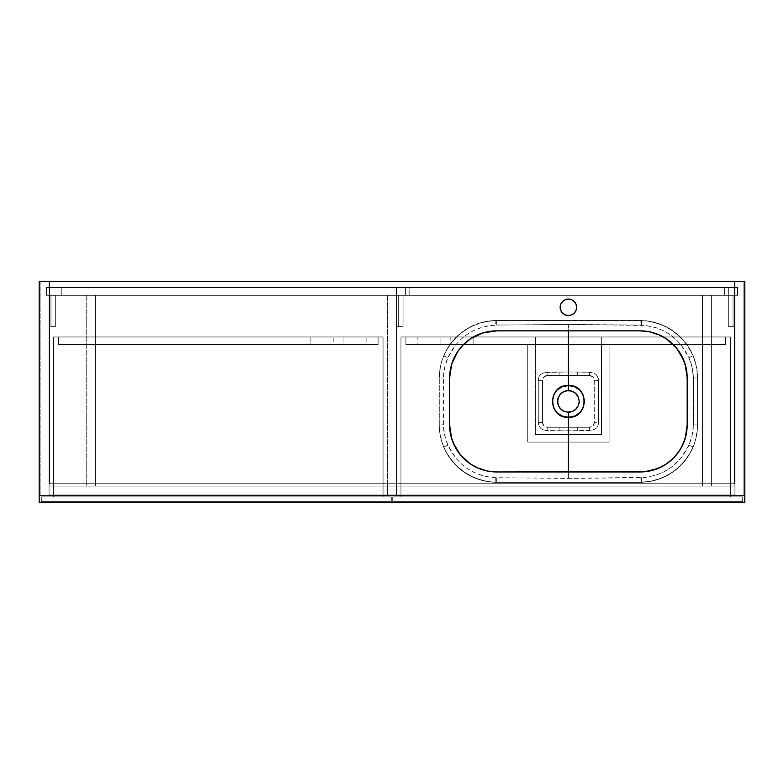 <?xml version="1.0" encoding="UTF-8"?>
<svg xmlns="http://www.w3.org/2000/svg" width="784" height="784" viewBox="0 0 784 784"><rect width="100%" height="100%" fill="white"/><g stroke="black" fill="none" stroke-linecap="round" stroke-linejoin="round"><path stroke-width="0.59" stroke-dasharray="3.92 2.94" d="M734.922 295.333L49.078 295.333L49.078 495.488L734.922 495.488L734.922 281.456L734.922 495.488L49.078 495.488L49.078 281.456L49.078 495.488L734.922 495.488L734.922 295.333L49.078 295.333L734.922 295.333L49.078 295.333L49.078 287.336L734.922 287.336L734.922 281.456L49.078 281.456L734.922 281.456L49.078 281.456L49.078 287.336L734.922 287.336L49.078 287.336L734.922 287.336L734.922 495.488L734.922 281.456L49.078 281.456L49.078 495.488L734.922 495.488L734.922 281.456L743.859 281.456L734.922 281.456L734.922 495.488L743.859 495.488L734.922 495.488L743.859 495.488L743.859 281.456L743.859 495.488L743.859 281.456L734.922 281.456L734.922 287.336L737.744 287.336L737.744 295.333L734.922 295.333L734.922 495.488L743.859 495.488L743.859 281.456L734.922 281.456L734.922 287.336L737.744 287.336L737.744 295.333L734.922 295.333L737.744 295.333L737.744 287.336L734.922 287.336L737.744 287.336L734.922 287.336L734.922 295.333L737.744 295.333L734.922 295.333L737.744 295.333L737.744 287.336L737.744 295.333L734.922 295.333L734.922 287.336L737.744 287.336L734.922 287.336L737.744 287.336L737.744 295.333L733.04 295.333L733.04 326.379L728.336 326.379L728.336 295.333L737.274 295.333L46.726 295.333L46.726 287.806L46.726 295.333L737.274 295.333L737.274 287.806L737.274 295.333L737.274 287.806L46.726 287.806L737.274 287.806L46.726 287.806L46.726 295.333L737.274 295.333L737.274 287.806L46.726 287.806L46.726 295.333L737.274 295.333L737.274 287.806L737.274 295.333L46.726 295.333L46.726 287.806L737.274 287.806L46.726 287.806L737.274 287.806L728.336 287.806L737.274 287.806L737.274 295.333L46.726 295.333L737.274 295.333L727.601 295.333L737.274 295.333L737.274 287.806L46.726 287.806L46.726 295.333L737.274 295.333L737.274 287.806L737.274 295.333L737.274 287.806L727.601 287.806L728.336 287.806L728.336 295.333L728.336 287.806L724.573 287.806L727.601 287.806L724.573 287.806L724.573 295.333L728.336 295.333L724.573 295.333L724.573 287.806L724.573 295.333L724.573 287.806L728.336 287.806L728.336 295.333L728.336 287.806L737.274 287.806L737.274 295.333L728.336 295.333L733.04 295.333L728.336 295.333L728.336 326.379L728.336 295.333L728.336 326.379L733.04 326.379L733.04 295.333L733.04 326.379L734.922 326.379L734.922 295.333L734.922 326.379L734.922 295.333L734.922 326.379L733.04 326.379L733.04 295.333L734.922 295.333M40.141 495.488L40.141 281.456L40.141 495.488L49.078 495.488L40.141 495.488L49.078 495.488L49.078 281.456L49.078 295.333L46.256 295.333L46.256 287.336L49.078 287.336L49.078 281.456L40.141 281.456L49.078 281.456L40.141 281.456L40.141 495.488L49.078 495.488L49.078 295.333L46.256 295.333L46.256 287.336L49.078 287.336L49.078 281.456L40.141 281.456L40.141 495.488M49.078 287.336L46.256 287.336L49.078 287.336L46.256 287.336L46.256 295.333L49.078 295.333L46.256 295.333L49.078 295.333L49.078 287.336L46.256 287.336L46.256 295.333L46.256 287.336L49.078 287.336L49.078 295.333L46.256 295.333L49.078 295.333L46.256 295.333L46.256 287.336L49.078 287.336M46.256 295.333L46.256 287.336L46.256 295.333M737.744 287.336L737.744 295.333L737.744 287.336M409.17 287.806L396.469 287.806L409.17 287.806L409.17 295.333L396.469 295.333L409.17 295.333L396.469 295.333L396.469 287.806L396.469 295.333L396.469 287.806L405.406 287.806L405.406 295.333L405.406 287.806L409.17 287.806L409.17 295.333L409.17 287.806L405.406 287.806L405.406 295.333L409.17 295.333L409.17 287.806M58.016 287.806L49.078 287.806L58.016 287.806L58.016 295.333L61.779 295.333L49.078 295.333L58.016 295.333L49.078 295.333L49.078 287.806L49.078 295.333L49.078 287.806L61.779 287.806L61.779 295.333L58.016 295.333L58.016 287.806L58.016 295.333L61.779 295.333L61.779 287.806L61.779 295.333L61.779 287.806L49.078 287.806L49.078 295.333L58.016 295.333L58.016 287.806M46.726 287.806L46.726 295.333L46.726 287.806M405.406 295.333L405.406 287.806L396.469 287.806L396.469 295.333L405.406 295.333M734.922 495.018L49.078 495.018L734.922 495.018L734.922 486.08L49.078 486.08L49.078 495.018L734.922 495.018L49.078 495.018L49.078 486.08L734.922 486.08L49.078 486.08L734.922 486.08L734.922 495.018L734.922 486.08L734.922 495.018L49.078 495.018L49.078 486.08L49.078 495.018L734.922 495.018L734.922 486.08L49.078 486.08L49.078 495.018L734.922 495.018L49.078 495.018L49.078 486.08L734.922 486.08L49.078 486.08L734.922 486.08L734.922 495.018M41.317 502.544L41.317 496.899L41.317 502.544L391.294 502.544L41.317 502.544L41.317 496.899L391.294 496.899L391.294 502.544L391.294 496.899L41.317 496.899L391.294 496.899L391.294 502.544L41.317 502.544L391.294 502.544L391.294 501.603L41.317 501.603L41.317 502.544L41.317 496.899L41.317 501.603L391.294 501.603L391.294 496.899L41.317 496.899L41.317 502.544L391.294 502.544L41.317 502.544L41.317 496.899L391.294 496.899L391.294 502.544L391.294 496.899L41.317 496.899L391.294 496.899L391.294 502.544L41.317 502.544L391.294 502.544L391.294 501.603L41.317 501.603L41.317 502.544M383.062 496.899L383.062 336.963L383.062 496.899L383.062 336.963L53.547 336.963L53.547 496.899L383.062 496.899L53.547 496.899L53.547 336.963L53.547 496.899L53.547 336.963L383.062 336.963L383.062 496.899L53.547 496.899L383.062 496.899L53.547 496.899L53.547 336.963L383.062 336.963L53.547 336.963L53.547 496.899L53.547 336.963L383.062 336.963L383.062 496.899L383.062 336.963L383.062 496.899L383.062 336.963L53.547 336.963L53.547 496.899L383.062 496.899M53.547 336.963L383.062 336.963L53.547 336.963M378.123 336.963L378.123 344.49L378.123 336.963L58.486 336.963L58.486 344.49L378.123 344.49L378.123 336.963L378.123 344.49L58.486 344.49L58.486 336.963L58.486 344.49L58.486 336.963L378.123 336.963L58.486 336.963L378.123 336.963L58.486 336.963L58.486 344.49L378.123 344.49L58.486 344.49L58.486 336.963L58.486 344.49L378.123 344.49L378.123 336.963L378.123 344.49L378.123 336.963L378.123 344.49L58.486 344.49L58.486 336.963L378.123 336.963M333.2 344.49L310.15 344.49L310.15 336.963L333.2 336.963L333.2 344.49L310.15 344.49L333.2 344.49L333.2 336.963L310.15 336.963L333.2 336.963L310.15 336.963L310.15 344.49L333.2 344.49M366.128 344.49L343.078 344.49L343.078 336.963L366.128 336.963L366.128 344.49L343.078 344.49L366.128 344.49L366.128 336.963L343.078 336.963L366.128 336.963L343.078 336.963L343.078 344.49L366.128 344.49M58.486 344.49L378.123 344.49L58.486 344.49M387.531 495.488L396.469 495.488L387.531 495.488L387.531 295.333L387.531 495.488L387.531 486.08L387.531 495.488L396.469 495.488L387.531 495.488L396.469 495.488L396.469 295.333L396.469 495.488L396.469 295.333L387.531 295.333L396.469 295.333L387.531 295.333L387.531 495.488L387.531 486.08L396.469 486.08L396.469 295.333L387.531 295.333L387.531 486.08L396.469 486.08L387.531 486.08L396.469 486.08L396.469 495.488L387.531 495.488L396.469 495.488L396.469 486.08L387.531 486.08L387.531 495.488L387.531 486.08L396.469 486.08L387.531 486.08L396.469 486.08L396.469 495.488L387.531 495.488M392.706 502.544L392.706 496.899L392.706 502.544L742.683 502.544L392.706 502.544L742.683 502.544L742.683 496.899L742.683 502.544L742.683 496.899L392.706 496.899L742.683 496.899L392.706 496.899L392.706 502.544L742.683 502.544L742.683 501.603L392.706 501.603L392.706 502.544L392.706 496.899L392.706 501.603L742.683 501.603L742.683 496.899L392.706 496.899L392.706 502.544L742.683 502.544L392.706 502.544L392.706 496.899L742.683 496.899L742.683 502.544L742.683 496.899L392.706 496.899L742.683 496.899L742.683 502.544L392.706 502.544L742.683 502.544L742.683 501.603L392.706 501.603L392.706 502.544M400.938 496.899L400.938 336.963L400.938 496.899L400.938 336.963L730.453 336.963L730.453 496.899L400.938 496.899L730.453 496.899L730.453 336.963L730.453 496.899L730.453 336.963L400.938 336.963L400.938 496.899L730.453 496.899L400.938 496.899L730.453 496.899L730.453 336.963L400.938 336.963L730.453 336.963L730.453 496.899L730.453 336.963L601.328 336.963L601.328 434.336L535.472 434.336L535.472 336.963L400.938 336.963L535.472 336.963L400.938 336.963L400.938 496.899L400.938 336.963L400.938 496.899L400.938 336.963L535.472 336.963L535.472 434.336L601.328 434.336L601.328 336.963L730.453 336.963L730.453 496.899L400.938 496.899M473.85 344.49L450.8 344.49L450.8 336.963L473.85 336.963L473.85 344.49L473.85 336.963L450.8 336.963L473.85 336.963L450.8 336.963L450.8 344.49L473.85 344.49M440.922 344.49L417.872 344.49L417.872 336.963L440.922 336.963L440.922 344.49L440.922 336.963L417.872 336.963L440.922 336.963L417.872 336.963L417.872 344.49L440.922 344.49M725.514 336.963L725.514 344.49L725.514 336.963L405.877 336.963L405.877 344.49L725.514 344.49L725.514 336.963L725.514 344.49L405.877 344.49L405.877 336.963L405.877 344.49L405.877 336.963L725.514 336.963L405.877 336.963L725.514 336.963L725.514 344.49L405.877 344.49L725.514 344.49L725.514 336.963L601.328 336.963L730.453 336.963L601.328 336.963L601.328 434.336L535.472 434.336L601.328 434.336L601.328 336.963L601.328 344.49L725.514 344.49L725.514 336.963L725.514 344.49L601.328 344.49L601.328 336.963L725.514 336.963M535.472 336.963L535.472 434.336L535.472 336.963L405.877 336.963L405.877 344.49L405.877 336.963L535.472 336.963L535.472 344.49L405.877 344.49L535.472 344.49L405.877 344.49L405.877 336.963L535.472 336.963L405.877 336.963L405.877 344.49L535.472 344.49L535.472 336.963M601.328 344.49L725.514 344.49L601.328 344.49L601.328 336.963L601.328 344.49M601.563 344.49L601.563 434.571L601.563 344.49L609.09 344.49L609.09 442.098L527.71 442.098L527.71 344.49L535.237 344.49L535.237 434.571L601.563 434.571L535.237 434.571L535.237 344.49L527.71 344.49L527.71 442.098L609.09 442.098L609.09 344.49L601.563 344.49L601.563 434.571L535.237 434.571L535.237 344.49L527.71 344.49L527.71 442.098L609.09 442.098L609.09 344.49L601.563 344.49L601.563 434.571L535.237 434.571L535.237 344.49L527.71 344.49L527.71 442.098L609.09 442.098L609.09 344.49L601.563 344.49M50.96 295.333L50.96 326.379L49.078 326.379L49.078 295.333L50.96 295.333L49.078 295.333L49.078 326.379L49.078 295.333L49.078 326.379L50.96 326.379L50.96 295.333L50.96 326.379L55.664 326.379L55.664 295.333L50.96 295.333L55.664 295.333L55.664 326.379L55.664 295.333L55.664 326.379L50.96 326.379L50.96 295.333L55.664 295.333L50.96 295.333M50.96 326.379L55.664 326.379L50.96 326.379M733.04 326.379L728.336 326.379L733.04 326.379M728.336 295.333L733.04 295.333L728.336 295.333M396.469 295.333L396.469 326.379L396.469 295.333L396.469 326.379L398.35 326.379L398.35 295.333L396.469 295.333L398.35 295.333L398.35 326.379L403.054 326.379L403.054 295.333L398.35 295.333L403.054 295.333L403.054 326.379L403.054 295.333L403.054 326.379L398.35 326.379L398.35 295.333L398.35 326.379L396.469 326.379L396.469 295.333L403.054 295.333L396.469 295.333M396.469 326.379L403.054 326.379L396.469 326.379M391.294 501.603L391.294 496.899L41.317 496.899L41.317 501.603L391.294 501.603M742.683 501.603L742.683 496.899L392.706 496.899L392.706 501.603L742.683 501.603M49.078 495.018L49.078 486.08L49.078 495.018M86.71 486.08L86.71 295.333L86.71 486.08L95.648 486.08L95.648 295.333L86.71 295.333L86.71 486.08L86.71 295.333L95.648 295.333L95.648 486.08L95.648 295.333L95.648 486.08L86.71 486.08M86.71 295.333L95.648 295.333L86.71 295.333M702.464 486.08L702.464 295.333L711.402 295.333L711.402 486.08L702.464 486.08L702.464 295.333L702.464 486.08L711.402 486.08L711.402 295.333L702.464 295.333L702.464 486.08L711.402 486.08L711.402 295.333L711.402 486.08L702.464 486.08M702.464 295.333L711.402 295.333L702.464 295.333M687.176 424.987L687.176 377.829M685.608 365.844L680.855 354.329M663.009 336.787L648.858 331.661L663.636 337.14M496.625 330.848L640.136 330.848L496.664 330.848L484.532 332.436M640.165 471.968L496.664 471.968L640.136 471.968L652.268 470.38M661.676 466.745L663.636 465.676M680.855 448.487L685.608 436.972M640.058 477.74L568.4 478.387L568.4 430.857L591.93 430.328L596.016 428.476L597.898 425.692L598.515 422.38L598.515 380.436L597.418 376.114L595.115 373.674L590.832 372.282L568.4 371.959L568.4 324.429L645.8 325.458L656.326 327.79L663.362 330.691L669.859 334.523L675.788 339.256L681.002 344.754L688.911 357.641L692.145 367.627L693.399 378.006L693.399 424.81L692.145 435.208L688.911 445.175L681.002 458.052L671.398 467.195L663.352 472.135L656.335 475.016L646.026 477.329L568.4 478.387L495.341 477.701L487.854 476.888L480.484 475.026L473.516 472.164L466.97 468.313L461.012 463.56L455.798 458.052L447.889 445.175L444.655 435.189L443.401 424.81L443.234 401.408L443.401 378.006L444.665 367.578L447.889 357.641L455.798 344.764L461.041 339.237L466.931 334.533L473.448 330.691L480.465 327.8L487.766 325.938L496.742 325.076L568.4 324.429L568.4 371.959L544.87 372.488L540.784 374.34L538.902 377.124L538.285 380.436L538.285 422.38L539.382 426.702L541.685 429.142L545.968 430.534L568.4 430.857L568.4 478.387L495.341 477.701C473.35 475.976 457.533 465.137 447.889 445.175C445.067 438.658 443.577 431.866 443.401 424.81L443.401 378.006C443.587 370.901 445.077 364.119 447.889 357.641C457.484 337.708 473.301 326.859 495.341 325.115L496.742 325.076L496.664 320.499L485.472 321.607L480.004 322.969L469.616 327.271L460.257 333.523L452.299 341.481L446.047 350.84L441.745 361.228L440.383 366.696L439.275 377.888L439.275 424.928L439.55 430.553L441.745 441.588L446.047 451.976L452.299 461.335L460.257 469.293L469.616 475.545L480.004 479.847L491.039 482.042L496.664 482.317L640.136 482.317L651.328 481.209L656.796 479.847L667.184 475.545L676.543 469.293L684.501 461.335L687.852 456.807L690.753 451.976L695.055 441.588L697.25 430.553L697.525 424.928L697.525 377.888L696.417 366.696L693.154 355.926L687.852 346.009L680.718 337.306L672.015 330.172L667.184 327.271L656.796 322.969L645.761 320.774L496.664 320.499A57.389 57.389 0 0 0 495.145 320.519L486.952 321.332L478.955 323.302L471.321 326.399L464.206 330.564L457.768 335.689L452.123 341.697L447.399 348.449L443.695 355.809L447.488 348.566L452.28 341.853L457.964 335.866L464.363 330.76L471.419 326.595L479.024 323.459L486.942 321.43L495.145 320.519A57.389 57.389 0 0 0 439.275 377.888L439.275 424.928A57.389 57.389 0 0 0 496.664 482.317A57.389 57.389 0 0 1 439.275 424.928L439.275 377.888A57.389 57.389 0 0 1 496.664 320.499L640.136 320.499L496.664 320.499A57.389 57.389 0 0 0 495.145 320.519L495.341 325.115L495.145 320.519C471.272 322.459 454.122 334.219 443.695 355.809L447.889 357.641L443.695 355.809A57.389 57.389 0 0 0 439.275 377.888L443.401 378.006L439.275 377.888L439.275 424.928L443.401 424.81L439.275 424.928A57.389 57.389 0 0 0 443.695 447.007L447.399 454.367L452.123 461.119L457.768 467.127L464.206 472.252L471.321 476.417L478.955 479.514L486.952 481.484L495.145 482.297L487.031 481.405L479.053 479.367L471.488 476.26L464.402 472.086L457.944 466.931L452.28 460.963L447.517 454.308L443.695 447.007L447.889 445.175L443.695 447.007C454.171 468.626 471.321 480.386 495.145 482.297L495.341 477.701L495.145 482.297A57.389 57.389 0 0 0 496.664 482.317L640.136 482.317A57.389 57.389 0 0 0 641.655 482.297L649.848 481.484L657.845 479.514L665.479 476.417L672.594 472.252L679.032 467.127L684.677 461.119L689.401 454.367L693.105 447.007L689.312 454.25L684.52 460.963L678.826 466.95L672.437 472.056L665.371 476.221L657.776 479.367L649.858 481.386L641.655 482.297A57.389 57.389 0 0 0 697.525 424.928L697.525 377.888A57.389 57.389 0 0 0 693.105 355.809L689.401 348.449L684.677 341.697L679.032 335.689L672.594 330.564L665.479 326.399L657.845 323.302L649.848 321.332L641.655 320.519L649.838 321.42L657.756 323.449L665.381 326.595L672.427 330.76L678.856 335.885L684.51 341.844L689.283 348.508L693.105 355.809A57.389 57.389 0 0 0 640.136 320.499A57.389 57.389 0 0 1 697.525 377.888L697.525 424.928A57.389 57.389 0 0 1 640.136 482.317L496.664 482.317L496.742 477.74L496.664 482.317L640.136 482.317L640.058 477.74L640.136 482.317A57.389 57.389 0 0 0 641.655 482.297C665.518 480.367 682.668 468.597 693.105 447.007A57.389 57.389 0 0 0 697.525 424.928L697.525 377.888A57.389 57.389 0 0 0 693.105 355.809C682.668 334.209 665.518 322.449 641.655 320.519A57.389 57.389 0 0 0 640.136 320.499L496.664 320.499L496.742 325.076L568.4 324.429L640.058 325.076L640.136 320.499L640.058 325.076L641.459 325.115L641.655 320.519L641.459 325.115C663.489 326.859 679.307 337.698 688.911 357.641L693.105 355.809L688.911 357.641C691.733 364.158 693.223 370.95 693.399 378.006L697.525 377.888L693.399 378.006L693.399 424.81L697.525 424.928L693.399 424.81C693.223 431.886 691.723 438.677 688.911 445.175L693.105 447.007L688.911 445.175C679.307 465.108 663.489 475.957 641.459 477.701L641.655 482.297L641.459 477.701L640.058 477.74M566.803 299.253A8.232 8.232 0 0 0 566.783 299.253L565.254 299.723A8.232 8.232 0 0 0 565.244 299.723L562.579 301.507A8.232 8.232 0 0 0 562.569 301.517L560.325 305.721L560.325 308.935L562.579 313.149L566.793 315.403A8.232 8.232 0 0 0 566.803 315.403L568.4 315.56A8.232 8.232 0 0 0 568.4 315.56L571.546 314.933L574.221 313.149L576.475 308.935L576.475 305.721L575.24 302.751L572.977 300.488L570.007 299.253L566.793 299.253M567.342 390.638L568.4 390.589A10.819 10.819 0 0 0 567.322 390.648L562.393 392.412L558.855 396.312A10.819 10.819 0 0 0 557.904 398.801M566.861 390.697A10.819 10.819 0 0 0 562.814 392.137M559.198 395.714A10.819 10.819 0 0 0 558.855 396.322L557.787 399.301A10.819 10.819 0 0 1 557.836 399.056M559.159 407.033A10.819 10.819 0 0 1 558.865 406.514L557.787 403.515A10.819 10.819 0 0 0 558.414 405.563M560.717 409.032A10.819 10.819 0 0 0 560.756 409.072L562.402 410.414M562.853 410.698A10.819 10.819 0 0 0 567.342 412.178L570.507 412.021A10.819 10.819 0 0 0 572.536 411.404L576.073 409.042M734.451 281.456L744.8 281.456L744.8 502.544L39.2 502.544L39.2 281.456L734.451 281.456L734.451 483.728L49.549 483.728L49.549 281.456L734.451 281.456L734.451 483.728L49.549 483.728L49.549 281.456L49.549 483.728L734.451 483.728L734.451 281.456L734.451 483.728L49.549 483.728L49.549 281.456L39.2 281.456L39.2 502.544L744.8 502.544L744.8 281.456L734.451 281.456M449.624 377.829L449.624 424.987M451.192 436.972L455.945 448.487M473.791 466.029L487.942 471.155L473.164 465.676M475.124 336.071L473.164 337.14M455.945 354.329L451.192 365.844M568.939 412.217A10.819 10.819 0 0 0 569.458 412.178M569.997 412.11A10.819 10.819 0 0 0 570.517 412.021L572.536 411.404M572.545 411.404A10.819 10.819 0 0 0 573.966 410.689M574.554 410.306A10.819 10.819 0 0 0 576.054 409.052M577.2 407.69A10.819 10.819 0 0 0 577.396 407.415L577.945 406.504A10.819 10.819 0 0 0 578.896 404.034M577.681 406.965A10.819 10.819 0 0 0 577.945 406.514L579.013 403.515A10.819 10.819 0 0 1 578.955 403.78M577.681 395.842A10.819 10.819 0 0 1 579.013 399.301L579.219 401.408A10.819 10.819 0 0 0 579.033 399.428M579.013 399.301L577.396 395.401A10.819 10.819 0 0 0 577.387 395.391M576.054 393.764A10.819 10.819 0 0 0 576.044 393.754L574.398 392.402M575.74 393.46A10.819 10.819 0 0 0 574.662 392.578M573.957 392.127A10.819 10.819 0 0 0 569.997 390.706M589.568 375.536L592.89 376.918L594.272 380.24L594.272 422.576L592.89 425.898L589.568 427.28L547.232 427.28L543.91 425.898L542.528 422.576L542.528 380.24L543.91 376.918L547.232 375.536L589.568 375.536A4.704 4.704 0 0 1 594.272 380.24L594.272 422.576A4.704 4.704 0 0 1 589.568 427.28L589.695 430.622L594.056 429.563C597.045 428.172 598.535 425.781 598.515 422.38L594.272 422.576L598.515 422.38L598.515 380.436L594.272 380.24L598.515 380.436C598.535 377.045 597.055 374.644 594.056 373.253L589.695 372.194L589.568 375.536L589.695 372.194L577.73 372.008L577.661 375.536L559.139 375.536L589.568 375.536M576.759 408.268L577.396 407.415M577.396 395.401L576.759 394.548M574.427 392.421L569.458 390.638M558.051 398.272L557.787 399.301M557.63 400.35L557.63 402.466M558.855 406.504L560.746 409.062M562.373 410.395L567.342 412.178M559.139 427.28L577.661 427.28L559.139 427.28L559.07 430.808L589.695 430.622L589.568 427.28L577.661 427.28L577.73 430.808L577.661 427.28L547.232 427.28L547.105 430.622L559.07 430.808L559.139 427.28M559.139 375.536L577.661 375.536L577.73 372.008L559.07 372.008L559.139 375.536L559.07 372.008L547.105 372.194L547.232 375.536L559.139 375.536M547.105 430.622L547.232 427.28A4.704 4.704 0 0 1 542.528 422.576L538.285 422.38C538.265 425.771 539.745 428.172 542.744 429.563L547.105 430.622M542.528 422.576L542.528 380.24L538.285 380.436L538.285 422.38L542.528 422.576M547.105 372.194L542.744 373.253C539.755 374.644 538.265 377.035 538.285 380.436L542.528 380.24A4.704 4.704 0 0 1 547.232 375.536L547.105 372.194M449.624 377.888L449.624 424.928M687.176 424.928L687.176 377.888"/><path stroke-width="1.18" d="M568.4 385.561L568.39 390.589L572.545 391.412L576.054 393.754L578.396 397.263L579.219 401.408L578.396 405.544L576.054 409.052L572.536 411.404L568.4 412.227L568.4 417.255C589.186 418.607 589.176 384.189 568.4 385.561L574.545 386.728L579.788 390.069L583.286 395.244L584.521 401.398L583.296 407.553L579.797 412.737L574.554 416.088L568.4 417.255L568.4 471.968L568.4 417.255L562.246 416.088L557.003 412.737L553.514 407.572L552.279 401.418L553.504 395.263L556.983 390.089L562.226 386.737L568.4 385.561L568.4 330.848L568.4 385.561C547.614 384.238 547.624 418.607 568.4 417.255L568.4 412.227L564.264 411.404L560.756 409.062L558.414 405.563L557.581 401.428L558.394 397.282L560.736 393.774L564.235 391.422L568.39 390.589A10.819 10.819 0 0 0 568.39 390.589L568.38 385.561M685.49 437.413L687.176 424.928L687.176 377.888L685.49 365.403M681.041 354.662L680.855 354.329C676.621 347.096 670.879 341.363 663.636 337.14L663.009 336.787M451.31 365.403L449.624 377.888A47.04 47.04 0 0 1 496.664 330.848L640.136 330.848A47.04 47.04 0 0 1 687.176 377.888L686.274 368.715L683.599 359.885L676.494 348.047L666.273 338.776L658.139 334.425L649.309 331.75L640.136 330.848L648.858 331.661L640.136 330.848L496.664 330.848L483.013 332.877L470.527 338.776L463.403 344.627L457.552 351.751L451.653 364.237L449.624 377.888L449.624 424.928L451.31 437.413M652.21 470.39L661.676 466.745M662.343 466.402L663.636 465.676C670.879 461.453 676.621 455.72 680.855 448.487L681.041 448.154M568.41 315.56A8.232 8.232 0 0 0 571.556 299.723A8.232 8.232 0 0 0 568.4 299.096A8.232 8.232 0 0 1 576.632 307.328A8.232 8.232 0 0 1 568.4 315.56L571.546 314.933L574.221 313.149L576.005 310.474L576.632 307.328L576.005 304.182L574.221 301.507L571.546 299.723L568.4 299.096A8.232 8.232 0 0 0 566.783 315.403A8.232 8.232 0 0 0 568.39 315.56A8.232 8.232 0 0 1 560.168 307.328A8.232 8.232 0 0 1 568.4 299.096L565.254 299.723L562.579 301.507L560.795 304.182L560.168 307.328L560.795 310.474L562.579 313.149L565.254 314.933L568.674 315.56M557.904 398.801A10.819 10.819 0 0 0 557.836 399.056L558.394 397.282A10.819 10.819 0 0 0 558.394 397.282L560.736 393.774L564.235 391.422A10.819 10.819 0 0 0 564.235 391.422L565.235 391.059A10.819 10.819 0 0 0 565.225 391.069L567.342 390.638A10.819 10.819 0 0 0 566.861 390.697L571.536 391.049L575.583 393.323L578.396 397.263L579.219 401.408L578.396 405.544L575.613 409.473L572.536 411.404L567.342 412.178A10.819 10.819 0 0 0 568.939 412.217M562.814 392.137A10.819 10.819 0 0 0 562.069 392.637M560.041 394.548L560.746 393.754A10.819 10.819 0 0 0 559.511 395.244M558.051 398.272L557.787 399.301A10.819 10.819 0 0 0 557.787 403.525L557.836 399.056M558.414 405.563A10.819 10.819 0 0 0 558.865 406.514L558.051 404.554A10.819 10.819 0 0 0 558.051 404.564L557.904 404.044A10.819 10.819 0 0 0 557.904 404.054L557.787 399.301M559.159 407.033A10.819 10.819 0 0 0 560.717 409.032M567.342 412.178L563.304 410.953L560.756 409.062A10.819 10.819 0 0 0 561.079 409.375M562.069 410.179A10.819 10.819 0 0 0 562.853 410.698M744.8 281.456L39.2 281.456L39.2 502.544L744.8 502.544L744.8 281.456L744.8 502.544L39.2 502.544L39.2 281.456L744.8 281.456M455.759 448.154L455.945 448.487C460.179 455.72 465.921 461.453 473.164 465.676L473.791 466.029M451.633 438.521L449.624 424.928L450.526 434.101L453.201 442.931L460.306 454.769L470.527 464.04L478.661 468.391L487.491 471.066L496.664 471.968L487.942 471.155L496.664 471.968L644.742 471.743L658.139 468.391L666.273 464.04L673.397 458.189L679.248 451.065L683.599 442.931L686.274 434.101L687.176 424.928A47.04 47.04 0 0 1 640.136 471.968L496.664 471.968A47.04 47.04 0 0 1 449.624 424.928L449.624 377.888L451.633 364.295M484.59 332.426L475.124 336.071M474.457 336.414L473.164 337.14C465.921 341.363 460.179 347.096 455.945 354.329L455.759 354.662M560.746 409.062L559.404 407.415M566.264 390.804L566.871 390.697M568.4 412.227L569.458 412.178A10.819 10.819 0 0 0 569.997 412.11M570.517 412.021L569.458 412.178M573.966 410.689A10.819 10.819 0 0 0 574.554 410.306M577.681 406.965A10.819 10.819 0 0 1 577.396 407.415L576.054 409.052A10.819 10.819 0 0 0 577.2 407.69M579.013 403.525A10.819 10.819 0 0 0 579.219 401.408L579.013 403.515M577.681 395.842A10.819 10.819 0 0 0 577.396 395.401L576.054 393.754A10.819 10.819 0 0 0 575.74 393.46M577.387 395.391A10.819 10.819 0 0 0 576.054 393.764M574.662 392.578A10.819 10.819 0 0 0 573.957 392.127M570.517 390.795A10.819 10.819 0 0 0 570.507 390.795L568.39 390.589A10.819 10.819 0 0 1 569.997 390.706M573.506 410.943L574.407 410.404M575.26 393.049L573.496 391.863M563.294 391.873L562.373 392.421M562.393 392.412L561.52 393.058M558.404 405.544L558.855 406.504M561.54 409.767L563.304 410.953M685.167 364.295L687.176 377.888L687.176 424.928L685.167 438.521M663.636 465.676C670.879 461.453 676.621 455.72 680.855 448.487L685.128 438.648M640.165 471.968L644.664 471.752M644.83 471.733L649.221 471.086M649.377 471.047L653.709 469.969M653.876 469.92L658.07 468.42M658.197 468.362L662.274 466.431M451.672 438.648L455.945 448.487C460.179 455.72 465.921 461.453 473.164 465.676M473.164 337.14C465.921 341.363 460.179 347.096 455.945 354.329L451.662 364.207M496.625 330.848L492.136 331.064M491.97 331.083L487.579 331.73M487.393 331.769L483.091 332.847M482.924 332.896L478.71 334.405M478.593 334.464L474.545 336.365M685.138 364.197L680.855 354.329C676.621 347.096 670.879 341.363 663.636 337.14"/></g></svg>

